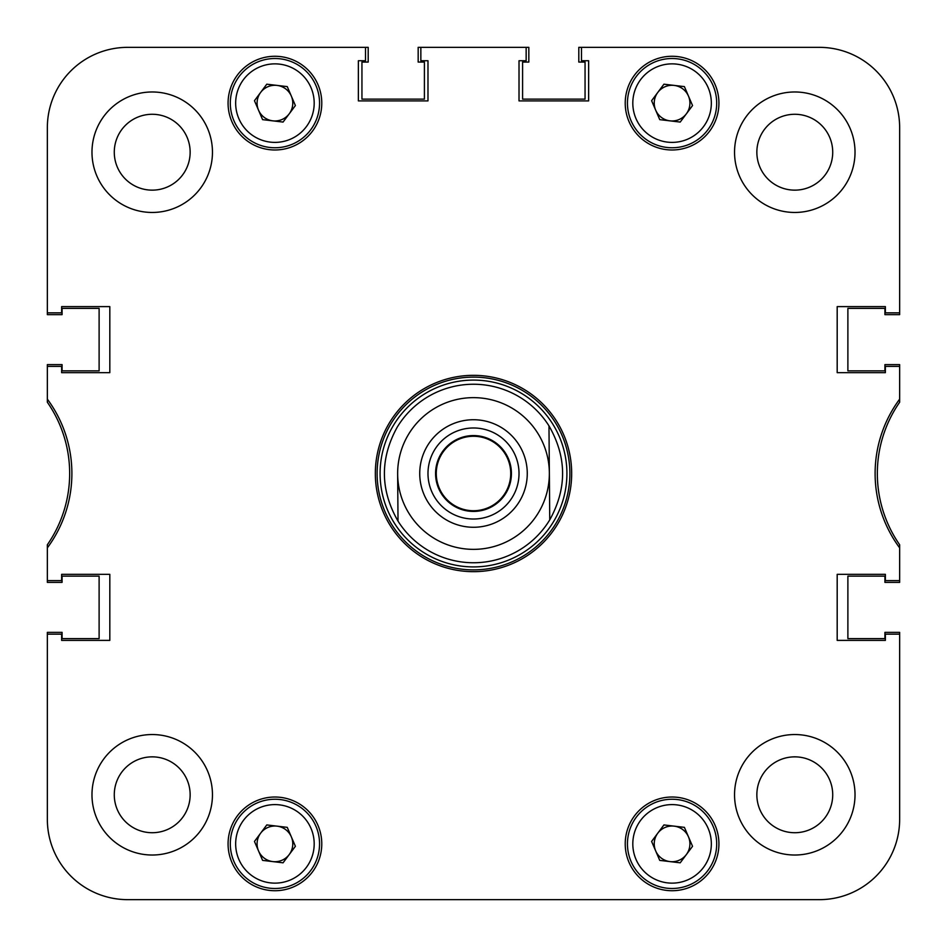 <?xml version="1.0" encoding="UTF-8"?>
<svg xmlns="http://www.w3.org/2000/svg" width="947" height="947" viewBox="0 0 947 947"><rect width="100%" height="100%" fill="white"/><g stroke="black" fill="none" stroke-linecap="round" stroke-linejoin="round"><path stroke-width="1.42" d="M855.023 794.782A60.241 60.241 0 0 0 794.782 734.541A60.241 60.241 0 0 0 734.541 794.782A60.241 60.241 0 0 0 794.782 855.023A60.241 60.241 0 0 0 855.023 794.782M212.459 794.782A60.241 60.241 0 0 0 152.218 734.541A60.241 60.241 0 0 0 91.977 794.782A60.241 60.241 0 0 0 152.218 855.023A60.241 60.241 0 0 0 212.459 794.782M212.459 152.218A60.241 60.241 0 0 0 152.218 91.977A60.241 60.241 0 0 0 91.977 152.218A60.241 60.241 0 0 0 152.218 212.459A60.241 60.241 0 0 0 212.459 152.218M855.023 152.218A60.241 60.241 0 0 0 794.782 91.977A60.241 60.241 0 0 0 734.541 152.218A60.241 60.241 0 0 0 794.782 212.459A60.241 60.241 0 0 0 855.023 152.218M832.721 794.782A37.927 37.927 0 0 0 794.782 756.854A37.927 37.927 0 0 0 756.854 794.782A37.927 37.927 0 0 0 794.782 832.721A37.927 37.927 0 0 0 832.721 794.782M190.146 794.782A37.927 37.927 0 0 0 152.218 756.854A37.927 37.927 0 0 0 114.279 794.782A37.927 37.927 0 0 0 152.218 832.721A37.927 37.927 0 0 0 190.146 794.782M190.146 152.218A37.927 37.927 0 0 0 152.218 114.279A37.927 37.927 0 0 0 114.279 152.218A37.927 37.927 0 0 0 152.218 190.146A37.927 37.927 0 0 0 190.146 152.218M832.721 152.218A37.927 37.927 0 0 0 794.782 114.279A37.927 37.927 0 0 0 756.854 152.218A37.927 37.927 0 0 0 794.782 190.146A37.927 37.927 0 0 0 832.721 152.218M321.779 843.872A46.853 46.853 0 0 0 274.926 797.019A46.853 46.853 0 0 0 228.073 843.872A46.853 46.853 0 0 0 274.926 890.725A46.853 46.853 0 0 0 321.779 843.872M718.927 103.128A46.853 46.853 0 0 0 672.074 56.275A46.853 46.853 0 0 0 625.221 103.128A46.853 46.853 0 0 0 672.074 149.981A46.853 46.853 0 0 0 718.927 103.128M718.927 843.872A46.853 46.853 0 0 0 672.074 797.019A46.853 46.853 0 0 0 625.221 843.872A46.853 46.853 0 0 0 672.074 890.725A46.853 46.853 0 0 0 718.927 843.872M321.779 103.128A46.853 46.853 0 0 0 274.926 56.275A46.853 46.853 0 0 0 228.073 103.128A46.853 46.853 0 0 0 274.926 149.981A46.853 46.853 0 0 0 321.779 103.128M473.5 375.332A98.168 98.168 0 0 0 375.332 473.5A98.168 98.168 0 0 0 473.5 571.668A98.168 98.168 0 0 0 571.668 473.5A98.168 98.168 0 0 0 473.5 375.332M899.65 399.137A124.945 124.945 0 0 0 899.65 547.863L899.65 544.762A124.945 124.945 0 0 1 899.65 402.238L899.65 364.619L884.924 364.619L884.924 370.869L847.885 370.869L847.885 308.391L884.924 308.391L884.924 314.641L899.65 314.641L899.65 127.667A80.317 80.317 0 0 0 819.333 47.35L578.806 47.35L578.806 62.076L585.057 62.076L585.057 99.115L522.59 99.115L522.59 62.076L528.828 62.076L528.828 47.35L418.172 47.35L418.172 62.076L424.41 62.076L424.41 99.115L361.943 99.115L361.943 62.076L368.194 62.076L368.194 47.35L127.667 47.35A80.317 80.317 0 0 0 47.35 127.667L47.35 314.641L62.076 314.641L62.076 308.391L99.115 308.391L99.115 370.869L62.076 370.869L62.076 364.619L47.35 364.619L47.35 402.238A124.945 124.945 0 0 1 47.35 544.762L47.35 547.863A124.945 124.945 0 0 0 47.35 399.137M47.35 547.863L47.35 580.594L61.626 580.594L61.626 574.344L109.816 574.344L109.816 640.385L61.626 640.385L61.626 634.147L47.35 634.147L47.35 819.333A80.317 80.317 0 0 0 127.667 899.65L819.333 899.65A80.317 80.317 0 0 0 899.65 819.333L899.65 634.147L885.374 634.147L885.374 640.385L837.184 640.385L837.184 574.344L885.374 574.344L885.374 580.594L899.65 580.594L899.65 547.863M899.65 366.406L885.374 366.406L885.374 372.656L837.184 372.656L837.184 306.615L885.374 306.615L885.374 312.853L899.65 312.853L899.65 127.667M581.494 47.35L581.494 60.738L588.632 60.738L588.632 100.903L519.015 100.903L519.015 60.738L526.153 60.738L526.153 47.35M420.847 47.35L420.847 60.738L427.985 60.738L427.985 100.903L358.368 100.903L358.368 60.738L365.506 60.738L365.506 47.35L127.667 47.35L365.506 47.35M47.35 312.853L61.626 312.853L61.626 306.615L109.816 306.615L109.816 372.656L61.626 372.656L61.626 366.406L47.35 366.406M380.09 473.5A93.41 93.41 0 0 0 473.5 566.91A93.41 93.41 0 0 0 566.91 473.5A93.41 93.41 0 0 0 473.5 380.09A93.41 93.41 0 0 0 380.09 473.5M377.119 473.5A96.381 96.381 0 0 0 473.5 569.881A96.381 96.381 0 0 0 569.881 473.5A96.381 96.381 0 0 0 473.5 377.119A96.381 96.381 0 0 0 377.119 473.5M47.35 580.594L47.35 582.381L62.076 582.381L62.076 576.131L99.115 576.131L99.115 638.609L62.076 638.609L62.076 632.359L47.35 632.359L47.35 819.333L47.35 634.147M127.667 899.65L290.551 899.65L127.667 899.65M361.943 899.65L429.867 899.65L361.943 899.65M517.133 899.65L585.057 899.65L517.133 899.65M656.449 899.65L819.333 899.65L656.449 899.65M899.65 819.333L899.65 632.359L884.924 632.359L884.924 638.609L847.885 638.609L847.885 576.131L884.924 576.131L884.924 582.381L899.65 582.381L899.65 580.594M511.427 473.192A37.927 37.927 0 0 1 473.808 511.427A37.927 37.927 0 0 1 435.573 473.808A37.927 37.927 0 0 1 473.192 435.573A37.927 37.927 0 0 1 511.427 473.192M419.734 473.938A53.766 53.766 0 0 0 473.938 527.266A53.766 53.766 0 0 0 527.266 473.062A53.766 53.766 0 0 0 473.062 419.734A53.766 53.766 0 0 0 419.734 473.938M427.985 473.867A45.515 45.515 0 0 0 473.867 519.015A45.515 45.515 0 0 0 519.015 473.133A45.515 45.515 0 0 0 473.133 427.985A45.515 45.515 0 0 0 427.985 473.867M474.116 549.355A75.855 75.855 0 0 0 549.355 472.884A75.855 75.855 0 0 0 472.884 397.645A75.855 75.855 0 0 0 397.645 474.116A75.855 75.855 0 0 0 474.116 549.355M549.745 519.891A89.243 89.243 0 0 1 398.024 521.134C380.126 489.93 379.865 458.597 397.255 427.109A89.243 89.243 0 0 1 548.976 425.866C566.874 457.07 567.135 488.403 549.745 519.891L548.976 425.866M397.645 474.116L398.024 521.134M436.271 473.204A37.229 37.229 0 0 1 473.796 436.271A37.229 37.229 0 0 1 510.729 473.796A37.229 37.229 0 0 1 473.204 510.729A37.229 37.229 0 0 1 436.271 473.204M688.469 836.828A17.851 17.851 0 0 0 657.774 833.194A17.851 17.851 0 0 0 669.979 861.592A17.851 17.851 0 0 0 688.469 836.828M666.83 888.179A44.627 44.627 0 0 1 627.754 838.628A44.627 44.627 0 0 1 677.318 799.552A44.627 44.627 0 0 1 716.382 849.116A44.627 44.627 0 0 1 666.83 888.179A44.627 44.627 0 0 0 716.382 849.116A44.627 44.627 0 0 0 677.318 799.552M651.607 841.445L663.942 824.932L684.409 827.358L692.541 846.298L680.206 862.812L659.739 860.385L651.607 841.445M688.469 96.085A17.851 17.851 0 0 0 657.774 92.451A17.851 17.851 0 0 0 669.979 120.849A17.851 17.851 0 0 0 688.469 96.085M666.83 147.448A44.627 44.627 0 0 1 627.754 97.884A44.627 44.627 0 0 1 677.318 58.821A44.627 44.627 0 0 1 716.382 108.372A44.627 44.627 0 0 1 666.83 147.448A44.627 44.627 0 0 0 716.382 108.372A44.627 44.627 0 0 0 677.318 58.821M651.607 100.702L663.942 84.188L684.409 86.615L692.541 105.555L680.206 122.068L659.739 119.642L651.607 100.702M291.333 836.828A17.851 17.851 0 0 0 260.626 833.194A17.851 17.851 0 0 0 272.831 861.592A17.851 17.851 0 0 0 291.333 836.828M269.682 888.179A44.627 44.627 0 0 1 230.618 838.628A44.627 44.627 0 0 1 280.17 799.552A44.627 44.627 0 0 1 319.246 849.116A44.627 44.627 0 0 1 269.682 888.179A44.627 44.627 0 0 0 319.246 849.116A44.627 44.627 0 0 0 280.17 799.552M254.459 841.445L266.794 824.932L287.261 827.358L295.393 846.298L283.058 862.812L262.591 860.385L254.459 841.445M291.333 96.085A17.851 17.851 0 0 0 260.626 92.451A17.851 17.851 0 0 0 272.831 120.849A17.851 17.851 0 0 0 291.333 96.085M269.682 147.448A44.627 44.627 0 0 1 230.618 97.884A44.627 44.627 0 0 1 280.17 58.821A44.627 44.627 0 0 1 319.246 108.372A44.627 44.627 0 0 1 269.682 147.448A44.627 44.627 0 0 0 319.246 108.372A44.627 44.627 0 0 0 280.17 58.821M254.459 100.702L266.794 84.188L287.261 86.615L295.393 105.555L283.058 122.068L262.591 119.642L254.459 100.702M676.691 804.879A39.265 39.265 0 0 0 633.081 839.255A39.265 39.265 0 0 0 667.457 882.864A39.265 39.265 0 0 0 711.067 848.488A39.265 39.265 0 0 0 676.691 804.879M676.691 64.136A39.265 39.265 0 0 0 633.081 98.512A39.265 39.265 0 0 0 667.457 142.121A39.265 39.265 0 0 0 711.067 107.745A39.265 39.265 0 0 0 676.691 64.136M279.543 804.879A39.265 39.265 0 0 0 235.933 839.255A39.265 39.265 0 0 0 270.309 882.864A39.265 39.265 0 0 0 313.919 848.488A39.265 39.265 0 0 0 279.543 804.879M279.543 64.136A39.265 39.265 0 0 0 235.933 98.512A39.265 39.265 0 0 0 270.309 142.121A39.265 39.265 0 0 0 313.919 107.745A39.265 39.265 0 0 0 279.543 64.136"/></g></svg>
